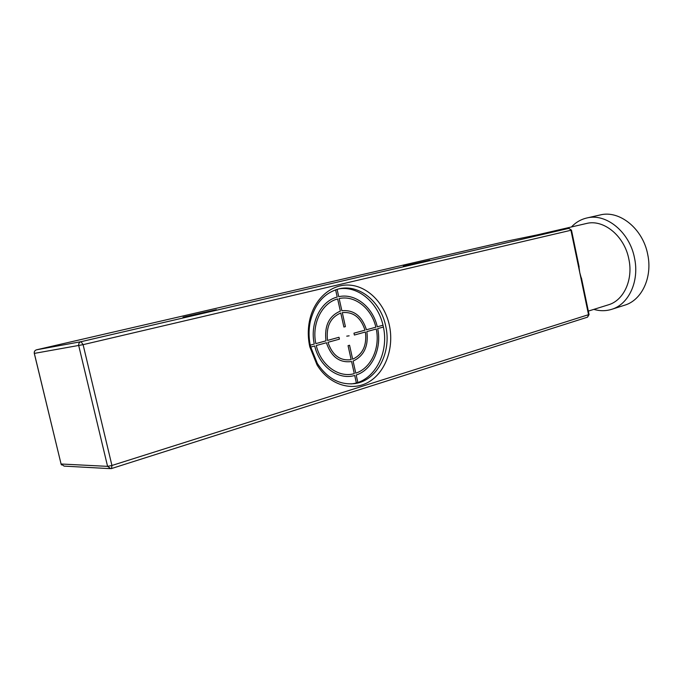 <?xml version="1.0" encoding="UTF-8"?>
<svg xmlns="http://www.w3.org/2000/svg" width="683" height="683" viewBox="0 0 683 683"><rect width="100%" height="100%" fill="white"/><g stroke="black" fill="none" stroke-linecap="round" stroke-linejoin="round"><path stroke-width="1.02" d="M110.817 468.683L111.525 468.538L110.817 468.683L107.581 466.361L111.935 465.482L83.095 344.659L34.338 353.401L61.069 463.996L107.581 466.361L78.724 345.607C78.443 343.617 79.219 342.311 81.046 341.688L36.498 349.816M34.338 353.401C34.09 351.591 34.824 350.388 36.54 349.807C34.79 350.388 34.039 351.583 34.287 353.384L34.338 353.401M109.75 468.623L64.117 466.122L61.069 463.996L34.295 353.41M389.319 325.031C394.296 347.416 385.775 371.945 368.948 381.865C352.197 391.914 329.291 385.007 317.066 364.953L309.817 346.896C307.811 337.786 307.777 328.805 309.698 319.951C314.573 297.959 332.245 283.402 350.345 285.161C368.47 286.826 384.674 303.807 389.319 325.031M183.044 317.194L216.374 309.706L183.044 317.194M403.303 266.139L429.812 260.223L403.303 266.139M507.887 240.945L537.18 234.901M507.785 240.962L36.54 349.807L507.836 240.954L537.299 234.875M588.336 311.098L608.399 304.823C623.69 300.494 633.38 279.799 628.855 259.139C624.501 235.908 603.456 218.884 586.313 223.52L537.086 234.918M582.018 280.773L579.773 272.637L588.558 314.795L587.534 317.16L111.525 468.538L111.935 465.482L589.045 314.522M568.982 228.353L537.649 234.807M578.544 264.073L579.773 272.637L570.945 230.265L83.095 344.659L81.046 341.688L568.768 228.378L571.475 230.137L579.141 266.968M537.47 234.841L568.794 228.378L571.475 230.137M571.432 226.961C575.769 222.368 580.891 219.38 586.791 217.997C606.017 212.883 629.641 231.955 634.516 258.046C639.587 281.242 628.71 304.43 611.618 309.348C605.821 311.132 599.887 311.141 593.826 309.382M611.618 309.348L624.655 305.199C641.764 300.272 652.692 277.315 647.706 254.417C642.916 228.651 619.379 209.86 600.144 214.966L586.791 217.997M310.509 346.46C308.622 337.88 308.588 329.411 310.398 321.07C315.094 303.201 324.818 292.418 339.562 288.713C359.574 284.171 380.772 301.869 385.647 325.808C391.931 351.839 377.323 380.568 355.04 383.573C340.006 385.314 327.439 378.621 317.347 363.484L310.509 346.46M351.062 383.94L352.616 383.735C374.865 380.747 389.464 352.095 383.197 326.141C378.45 303.013 358.43 285.588 338.905 288.858M346.733 336.156L349.141 335.84M335.601 289.805L337.223 297.062C320.779 301.058 309.647 323.187 314.265 344.053L310.236 345.163M310.654 347.075L314.701 345.965C319.473 366.788 338.563 380.414 354.708 375.471L356.364 382.907M357.841 382.446L356.193 375.018C372.286 369.904 381.968 348.373 377.69 328.617L383.385 327.046L383.001 325.228L377.289 326.79C372.858 307.077 355.211 292.87 338.734 296.695L337.095 289.327M375.855 327.183C371.62 308.426 354.81 294.928 339.152 298.565L341.867 310.739C353.777 309.638 361.973 315.981 366.455 329.761L375.855 327.183M364.995 330.162C360.837 317.458 353.265 311.61 342.285 312.618L345.41 326.636L343.899 327.037L340.774 313.002C330.376 317.45 325.962 326.594 327.524 340.424L338.999 337.282L339.417 339.161L327.942 342.32C332.399 355.331 340.143 361.102 351.173 359.651L348.057 345.675L349.559 345.248L352.667 359.215C362.775 354.451 367.019 345.376 365.405 331.998L354.383 335.037L353.965 333.176L364.995 330.162M355.775 373.157L353.085 361.076C364.048 355.92 368.641 346.093 366.865 331.596L376.256 329.01C380.32 347.818 371.082 368.299 355.775 373.157M316.272 345.53C320.822 365.303 338.93 378.262 354.289 373.61L351.591 361.512C339.622 363.143 331.221 356.885 326.397 342.738L316.272 345.53M337.641 298.941L340.356 311.124C329.052 315.913 324.254 325.825 325.97 340.851L315.836 343.626C311.474 323.802 322.017 302.791 337.641 298.941M61.018 463.996L61.487 464.944M581.429 277.955L589.062 314.581L587.534 317.16M310.398 321.07L309.698 319.951M317.347 363.484L317.066 364.953M352.616 383.735L355.04 383.573"/></g></svg>
